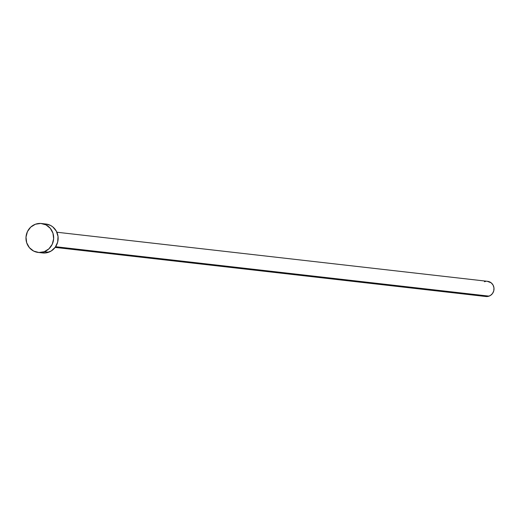 <?xml version="1.0" encoding="UTF-8"?>
<svg xmlns="http://www.w3.org/2000/svg" width="520" height="520" viewBox="0 0 520 520"><rect width="100%" height="100%" fill="white"/><g stroke="black" fill="none" stroke-linecap="round" stroke-linejoin="round"><path stroke-width="0.78" d="M55.133 247.41L485.882 296.517A7.644 7.267 -83.5 0 0 489.06 296.133L55.62 246.721L489.06 296.133A7.644 7.267 -83.5 0 0 493.981 288.061A7.644 7.267 -83.5 0 0 487.611 281.333L56.862 232.225M44.233 251.713A14.554 13.845 96.5 0 1 38.175 252.441A14.554 13.845 96.5 0 1 26.039 239.623A14.554 13.845 96.5 0 1 35.412 224.237A14.554 13.845 96.5 0 1 41.47 223.509A14.554 13.845 96.5 0 1 53.599 236.327A14.554 13.845 96.5 0 1 44.233 251.713L48.698 252.219L44.233 251.713L38.87 252.499L33.651 251.076L29.373 247.656L26.689 242.762L26 237.139L27.417 231.647L30.719 227.117L35.412 224.237L40.774 223.451L45.988 224.874L50.264 228.293L52.956 233.188L53.645 238.81L52.227 244.303L48.919 248.833L44.233 251.713M38.175 252.441L42.64 252.947A14.554 13.845 -83.5 0 0 48.698 252.219A14.554 13.845 -83.5 0 0 58.071 236.834A14.554 13.845 -83.5 0 0 45.936 224.022L41.47 223.509M45.89 224.016L50.459 225.388L52.761 226.869L56.309 231.108L58.032 236.47L57.661 242.138L55.25 247.247L51.181 251.024L46.052 252.889L40.664 252.564M484.425 281.71L485.817 281.359M487.247 281.3L491.192 282.828L493.058 285.051L493.961 287.865L493.766 290.843L492.499 293.527L490.36 295.51L487.669 296.491L483.509 295.802"/></g></svg>
